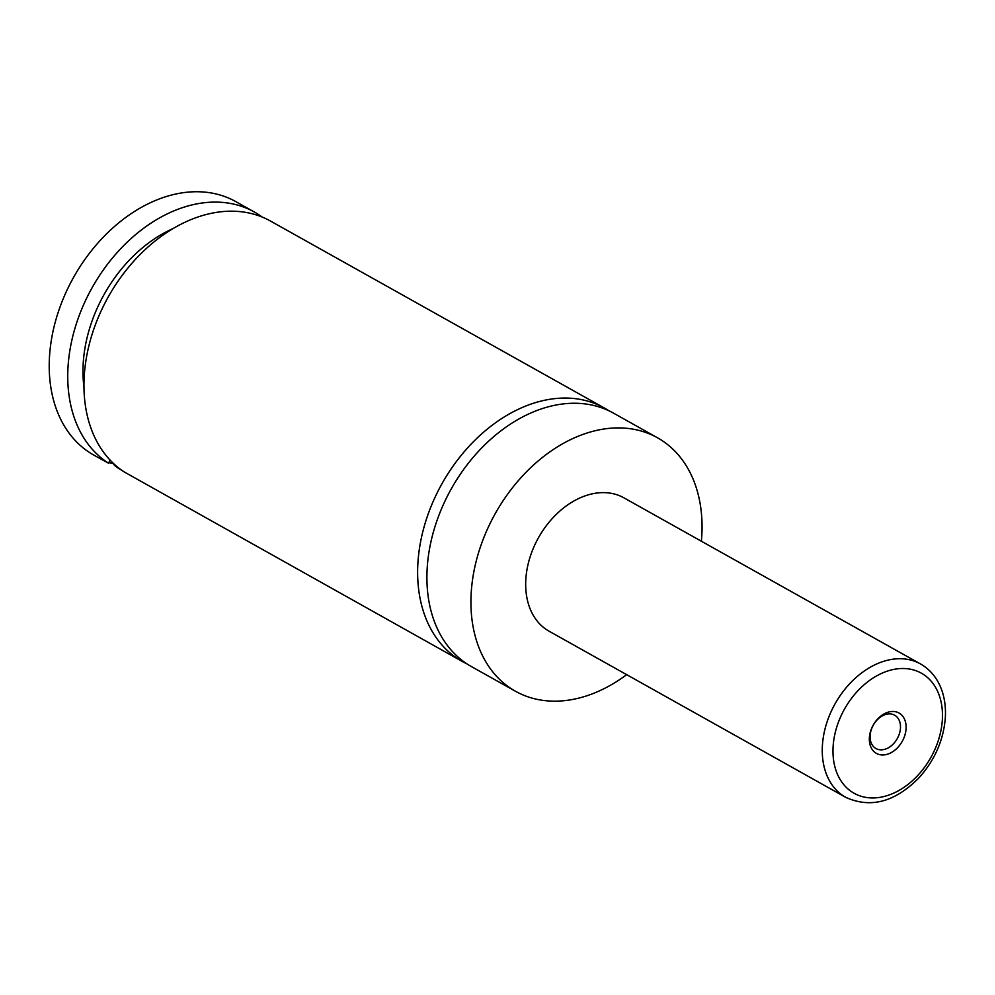 <?xml version="1.0" encoding="UTF-8"?>
<svg xmlns="http://www.w3.org/2000/svg" width="995" height="995" viewBox="0 0 995 995"><rect width="100%" height="100%" fill="white"/><g stroke="black" fill="none" stroke-linecap="round" stroke-linejoin="round"><path stroke-width="1.49" d="M626.663 674.66A145.282 104.5 -60.7 0 1 515.51 691.276L471.493 666.625A145.282 104.5 -60.7 0 1 437.414 519.34A145.282 104.5 -60.7 0 1 613.455 413.112L657.484 437.775A145.282 104.5 -60.7 0 1 701.388 541.23M466.941 663.864A145.282 104.5 -60.7 0 1 462.215 661.426A145.282 104.5 -60.7 0 1 442.029 483.62A145.282 104.5 -60.7 0 1 604.189 407.925A145.282 104.5 -60.7 0 1 608.741 410.686M121.626 470.175A34.402 5.497 -160.4 0 1 113.716 464.205L113.256 463.26M109.885 459.852L108.666 463.284L93.804 455.101A145.282 104.5 -60.7 0 1 59.725 307.816A145.282 104.5 -60.7 0 1 235.778 201.599L254.31 211.972A145.282 104.5 -60.7 0 1 262.133 217.022M108.928 462.563L113.418 463.595M604.189 407.925L270.528 221.064A145.282 104.5 -60.7 0 0 110.171 293.587A145.282 104.5 -60.7 0 0 124.076 471.854L462.215 661.426M904.455 736.487A23.134 16.641 119.3 0 0 895.388 711.711A23.134 16.641 119.3 0 0 870.998 729.957A23.134 16.641 119.3 0 0 880.065 754.732A23.134 16.641 119.3 0 0 904.455 736.487M871.471 729.161A19.116 13.756 119.3 0 0 875.948 748.538A19.116 13.756 119.3 0 0 899.119 734.559A19.116 13.756 119.3 0 0 894.629 715.181A19.116 13.756 119.3 0 0 871.471 729.161M845.725 797.343L549.14 631.24A76.466 54.999 -60.7 0 1 531.206 553.717A76.466 54.999 -60.7 0 1 623.865 497.811L920.45 663.914A76.466 54.999 -60.7 0 0 827.79 719.82A76.466 54.999 -60.7 0 0 845.725 797.343C870.799 808.661 895.376 801.995 919.455 777.306C934.653 760.143 943.26 740.641 945.25 718.776C946.021 708.141 944.765 698.328 941.469 689.324C937.203 677.993 930.201 669.523 920.45 663.914M515.51 691.276A145.282 104.5 -60.7 0 1 481.431 543.991A145.282 104.5 -60.7 0 1 657.484 437.775M84.003 387.316A126.166 90.756 -60.7 0 1 172.856 228.663M108.666 463.284A145.282 104.5 -60.7 0 1 93.617 285.08A145.282 104.5 -60.7 0 1 254.31 211.972M937.489 742.954A68.817 49.501 119.3 0 0 910.512 669.225A68.817 49.501 119.3 0 0 837.952 723.489A68.817 49.501 119.3 0 0 864.941 797.219A68.817 49.501 119.3 0 0 937.489 742.954"/></g></svg>
